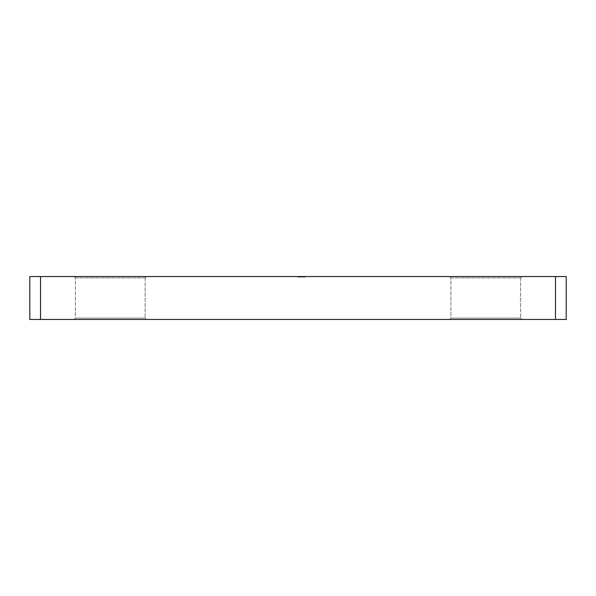 <?xml version="1.0" encoding="UTF-8"?>
<svg xmlns="http://www.w3.org/2000/svg" width="596" height="596" viewBox="0 0 596 596"><rect width="100%" height="100%" fill="white"/><g stroke="black" fill="none" stroke-linecap="round" stroke-linejoin="round"><path stroke-width="0.45" stroke-dasharray="2.98 2.23" d="M450.874 277.885L449.533 276.544L521.947 276.544L449.533 276.544L521.947 276.544L449.533 276.544L450.874 277.885L450.874 318.115L449.533 319.456L521.947 319.456L449.533 319.456L521.947 319.456L449.533 319.456L450.874 318.115L520.606 318.115L521.947 319.456L520.606 318.115L450.874 318.115L520.606 318.115L450.874 318.115L450.874 277.885L520.606 277.885L521.947 276.544L520.606 277.885L450.874 277.885M75.394 277.885L74.053 276.544L146.467 276.544L74.053 276.544L146.467 276.544L74.053 276.544L75.394 277.885L75.394 318.115L74.053 319.456L146.467 319.456L74.053 319.456L146.467 319.456L74.053 319.456L75.394 318.115L145.126 318.115L146.467 319.456L145.126 318.115L75.394 318.115L145.126 318.115L75.394 318.115L75.394 277.885L145.126 277.885L146.467 276.544L145.126 277.885L75.394 277.885M520.606 277.885L520.606 318.115L520.606 277.885M145.126 277.885L145.126 318.115L145.126 277.885M298.596 277.08L305.279 277.08L298.544 277.08L298.544 276.544L299.639 276.544L297.911 276.544L305.279 276.544L297.821 276.544L305.279 276.544L297.821 276.544L305.279 276.544L298 276.544L304.549 276.544L298 276.544L304.549 276.544L298 276.544L302.641 276.544L298 276.544L302.641 276.544L298.544 276.544L302.641 276.544L298.544 276.544L298.544 277.08L300.056 277.08L300.064 276.544L300.056 277.08L298.596 277.08L298.596 276.544M566.2 276.544L555.472 276.544L555.472 319.456L566.2 319.456L566.2 276.544M40.528 276.544L29.8 276.544L29.8 319.456L40.528 319.456L40.528 276.544L555.472 276.544M299.505 277.08L305.092 277.08L298 277.08L298 276.544L305.279 276.544L298 276.544L305.092 276.544L298 276.544L298 277.08L298 276.544L298 277.08L300.272 277.08L300.272 276.544L300.272 277.08L298 277.08L298 276.544L298 277.08L305.092 277.08L305.092 276.544L305.092 277.08L298 277.08L298 276.544L298 277.08L299.639 277.08L299.639 276.544L299.639 277.08L305.279 277.08L305.279 276.544L305.279 277.08L305.279 276.544L305.279 277.08L300.362 277.08L300.362 276.544L303.446 276.544L300.362 276.544L303.446 276.544L300.362 276.544L300.362 277.08L301.092 277.08L301.092 276.544L302.641 276.544L301.092 276.544L301.092 277.08L300.362 277.08L300.362 276.544L300.362 277.08L299.639 277.08L299.639 276.544L299.639 277.08L298 277.08L305.092 277.08L305.092 276.544L305.092 277.08L299.505 277.08L299.505 276.544M40.528 319.456L555.472 319.456M300.935 277.08L305.279 277.08L300.362 277.08L303.446 277.08L303.439 276.544L303.446 277.08L302.276 277.08L303.461 277.08L303.461 276.544L303.461 277.08L304.549 277.08L300.362 277.08L303.446 277.08L303.446 276.544L303.446 277.08L300.362 277.08L300.362 276.544L300.362 277.08L300.362 276.544L300.362 277.08L301.092 277.08L301.092 276.544L301.092 277.08L300.362 277.08L300.362 276.544L300.362 277.08L299.639 277.08L299.639 276.544L299.639 277.08L305.279 277.08L301.546 277.08L301.546 276.544L301.546 277.08L305.279 277.08L305.279 276.544L305.279 277.08L303.17 277.08L303.17 276.544L303.185 277.08L298.73 277.08L298.73 276.544L298.73 277.08L298 277.08L298 276.544L298 277.08L304.37 277.08L304.37 276.544L304.37 277.08L305.092 277.08L305.092 276.544L305.092 277.08L305.092 276.544L305.092 277.08L298 277.08L298 276.544L298 277.08L300.935 277.08L300.935 276.544M301.956 277.08L301.956 276.544L301.956 277.08M297.821 277.08L305.092 277.08L297.821 277.08L297.821 276.544M302.224 277.08L298.544 277.08L302.641 277.08L300.019 277.08L300.012 276.544L300.019 277.08L298 277.08L298 276.544L298 277.08L299.639 277.08L299.639 276.544L299.639 277.08L298 277.08L298 276.544L298 277.08L303.185 277.08L303.185 276.544L303.185 277.08L302.254 277.08L302.254 276.544L302.254 277.08L303.275 277.08L303.275 276.544L303.275 277.08L298 277.08L298 276.544L298 277.08L301.621 277.08L301.621 276.544L301.621 277.08L302.641 277.08L302.641 276.544L302.641 277.08L301.263 277.08L301.263 276.544L301.263 277.08L298 277.08L298 276.544L298 277.08L303.185 277.08L303.185 276.544L303.185 277.08L302.254 277.08L303.275 277.08L298 277.08L298 276.544L298 277.08L302.641 277.08L302.641 276.544L302.641 277.08L298 277.08L298 276.544L298 277.08L298.894 277.08L298.894 276.544L298.894 277.08L297.911 277.08L297.911 276.544L297.911 277.08L300.608 277.08L300.608 276.544L300.6 277.08L303.275 277.08L303.275 276.544L303.275 277.08L302.224 277.08L302.224 276.544M304.549 277.08L304.549 276.544M302.276 277.08L302.276 276.544L302.284 277.08M299.989 277.08L299.989 276.544M303.714 277.08L301.002 277.08L303.714 277.08L303.714 276.544L301.002 276.544L303.714 276.544M301.002 277.08L301.002 276.544L301.002 277.08M301.546 277.08L301.546 276.544L301.546 277.08M299.766 277.08L299.766 276.544M302.91 277.08L302.91 276.544L302.91 277.08M303.111 277.08L303.111 276.544M302.023 277.08L305.279 277.08L305.279 276.544L305.279 277.08L305.279 276.544L305.279 277.08L298 277.08L298 276.544L298 277.08L303.185 277.08L303.185 276.544L303.185 277.08L298 277.08L298 276.544L298 277.08L300.809 277.08L298 277.08L298 276.544L298 277.08L302.641 277.08L302.641 276.544L302.641 277.08L298 277.08L298 276.544L298 277.08L298.894 277.08L297.911 277.08L300.608 277.08L300.608 276.544L300.6 277.08L303.275 277.08L302.023 277.08L302.023 276.544M300.362 277.08L300.347 276.544M305.279 277.08L298 277.08L305.092 277.08L305.092 276.544L305.092 277.08L305.092 276.544L305.092 277.08L304.37 277.08L304.37 276.544L304.37 277.08L304.37 276.544L304.37 277.08L302.187 277.08L302.179 276.544L302.157 277.08L301.092 277.08L302.641 277.08L298.544 277.08L298.544 276.544L298.544 277.08L300.585 277.08L300.585 276.544L300.585 277.08L302.641 277.08L302.641 276.544L302.641 277.08L302.187 276.544L302.187 277.08L301.457 277.08L301.457 276.544L301.457 277.08L298 277.08L298 276.544L298 277.08L305.279 277.08L305.279 276.544M302.5 277.08L302.5 276.544M300.317 277.08L300.317 276.544M299.818 277.08L299.818 276.544L299.818 277.08M301.911 277.08L301.911 276.544M303.185 277.08L303.185 276.544M303.014 277.08L303.014 276.544M303.275 277.08L297.911 277.08L303.275 277.08L303.275 276.544M298.544 277.08L298.544 276.544L298.544 277.08M299.639 277.08L299.639 276.544M299.341 277.08L299.341 276.544M297.911 277.08L297.911 276.544M300.578 277.08L300.578 276.544M302.314 277.08L302.314 276.544M302.254 277.08L302.254 276.544M300.459 277.08L300.459 276.544L300.459 277.08M301.092 277.08L301.092 276.544L301.092 277.08M298 277.08L298 276.544L298 277.08M300.622 277.08L300.622 276.544M300.645 277.08L300.637 276.544M300.436 277.08L300.436 276.544L300.436 277.08M299.877 277.08L299.877 276.544L299.877 277.08M300.809 277.08L300.809 276.544L300.809 277.08M300.183 277.08L300.183 276.544"/><path stroke-width="0.89" d="M29.8 276.544L40.528 276.544L40.528 319.456L29.8 319.456L29.8 276.544M555.472 276.544L566.2 276.544L566.2 319.456L555.472 319.456L555.472 276.544L40.528 276.544M555.472 319.456L40.528 319.456"/></g></svg>
